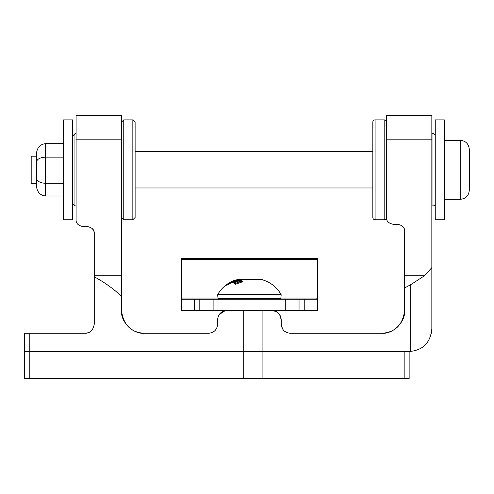 <?xml version="1.0" encoding="UTF-8"?>
<svg xmlns="http://www.w3.org/2000/svg" width="494" height="494" viewBox="0 0 494 494"><rect width="100%" height="100%" fill="white"/><g stroke="black" fill="none" stroke-linecap="round" stroke-linejoin="round"><path stroke-width="0.74" d="M431.842 328.72C430.552 342.262 423.5 349.814 410.681 351.37L24.7 351.419L24.7 333.259L85.172 333.259L88.253 332.721L85.172 333.259C90.13 333.265 93.156 330.239 94.255 324.181L94.255 233.378C94.459 229.871 92.193 227.598 87.444 226.573L82.906 226.573C78.219 225.622 75.953 223.35 76.095 219.762L76.095 115.343L121.493 115.343L121.493 310.559C123.383 324.916 130.953 332.487 144.192 333.259C132.96 334.277 120.48 321.792 121.493 310.559C120.48 321.792 132.96 334.277 144.192 333.259L208.567 333.259C214.038 332.765 217.07 329.739 217.65 324.181L217.65 319.643C218.2 314.11 221.226 311.084 226.727 310.559L272.126 310.559C277.616 311.066 280.641 314.091 281.209 319.643L281.209 324.181C281.778 329.726 284.803 332.752 290.287 333.259L381.905 333.259C395.231 332.394 402.801 324.83 404.605 310.559C405.617 321.792 393.138 334.277 381.905 333.259C393.138 334.277 405.617 321.792 404.605 310.559L404.605 231.112C404.802 227.586 402.53 225.313 397.794 224.301L393.255 224.301C388.587 223.362 386.314 221.09 386.444 217.49L386.444 115.343L431.842 115.343L431.842 328.72L431.386 333.259L431.842 328.72L431.842 291.905M93.465 230.198L92.137 228.444M91.964 228.29L93.076 229.556M93.872 231.143L94.255 233.378M121.493 296.178C112.737 288.206 103.654 281.759 94.255 276.844M431.842 267.575L424.581 275.714L410.681 284.692L404.605 287.996M211.556 332.752L208.567 333.259M217.65 319.643L217.823 317.877M218.441 315.925L220.163 313.369M220.336 313.196L222.911 311.405M223.269 311.245L225.468 310.646M276.282 311.566L272.126 310.559L275.516 311.214M279.542 314.4L281.209 319.643L281.209 324.181L282.531 328.899M212.63 332.301L213.958 331.486M215.551 329.986L216.829 327.942M225.128 310.701L219.213 314.542M281.209 319.624L280.728 316.728M279.122 313.851L277.369 312.22M317.531 310.559L304.23 310.559L304.23 299.21L316.475 299.21L317.216 298.055L317.531 295.097L317.531 310.559M409.143 351.419L409.143 378.657L404.166 378.657L404.166 351.419L262.092 351.419L262.092 310.559L304.23 310.559M317.531 295.097L317.531 258.35L181.329 258.35L181.638 298.055L182.385 299.21L194.624 299.21L194.624 310.559L243.721 310.559L243.721 351.419L24.7 351.419L24.7 378.657L29.807 378.657L29.807 333.259M194.624 310.559L181.329 310.559L181.329 295.097M194.624 299.21L304.23 299.21M317.531 309.405L317.531 277.665M181.329 309.405L181.329 277.665M213.112 299.21L213.112 310.559M285.748 299.21L285.748 310.559M232.532 281.277L228.407 283.377C223.973 286.193 220.435 289.873 217.792 294.412L281.061 294.412C276.578 286.891 270.125 281.944 261.697 279.567L241.412 279.802L238.929 279.338L234.347 280.456M229.247 283.05L230.173 282.364M229.759 282.692L231.729 281.561L230.235 282.315M229.759 282.593L230.562 282.247M235.36 280.166L236.311 279.808M229.247 283.896L226.666 285.26L230.896 282.5L229.846 282.71L237.472 279.573L239.269 279.641L234.446 281.191L233.681 281.154L236.194 280.123L232.643 281.506L233.693 281.506L229.247 283.896M239.504 279.363L243.295 279.567M249.427 279.363L255.565 279.567M259.35 279.363L261.697 279.567M237.299 282.58L242.35 281.074L242.999 281.636L235.379 284.248L233.792 283.118L239.003 280.833L233.514 282.976L231.927 282.519L239.553 279.703L240.201 279.888L235.15 281.475L240.485 279.987L242.066 280.858L237.015 282.377L237.299 283.383M237.472 280.123L237.472 279.573M236.478 280.438L236.478 280.123M232.643 281.988L232.643 281.506M230.896 282.901L230.896 282.5M242.35 281.778L242.35 281.074M237.015 282.747L234.736 283.717M239.287 281.592L239.287 280.987M235.15 282.055L233.279 282.877M239.553 280.042L239.553 279.703M235.15 282.216L235.15 281.475M235.428 282.099L235.428 281.561M240.911 281.135L239.287 281.247M240.485 280.944L240.485 279.987M237.299 283.63L237.015 282.377M404.166 378.657L29.807 378.657M262.092 378.657L262.092 351.419L243.721 351.419L243.721 378.657M372.828 217.49L372.828 122.148A2.272 2.272 0 0 1 375.094 119.881L375.094 219.762A2.272 2.272 0 0 1 372.828 217.49M375.094 219.762L384.178 219.762A2.272 2.272 0 0 0 386.444 217.49L386.444 139.808L431.842 139.808M384.178 219.762L384.178 119.881A2.272 2.272 0 0 1 386.444 122.148M431.842 205.912L432.979 205.912A2.272 2.272 0 0 0 435.251 203.645M432.979 205.912L432.979 133.726A2.272 2.272 0 0 1 435.251 135.998M132.843 119.881L123.759 119.881L123.759 219.762L132.843 219.762L132.843 119.881L135.115 122.148L135.115 151.658L372.828 151.658L372.828 149.274L372.828 190.363L372.828 187.979L135.115 187.979L135.115 216.193M432.979 133.726L431.842 133.726M384.178 119.881L375.094 119.881M135.115 122.148L135.115 217.49L132.843 219.762M135.115 149.836L135.115 149.274M36.371 183.441L31.19 183.441L31.19 156.203L36.371 156.203M460.223 140.308C465.737 140.846 468.763 143.877 469.3 149.392L469.3 190.252C468.763 195.766 465.737 198.792 460.223 199.329L460.223 140.308L444.328 140.308M36.371 168.954L36.371 162.23C36.945 159.173 39.971 157.475 45.448 157.154L45.448 195.976C39.971 195.309 36.945 191.814 36.371 185.491L36.371 154.147C36.945 147.83 39.971 144.334 45.448 143.668L63.609 143.668M36.371 162.23L36.371 158.765M36.371 181.162L36.371 171.177M45.448 143.668L45.448 157.154L63.609 157.154M45.448 195.976L63.609 195.976M36.371 177.902C36.945 181.162 39.971 182.965 45.448 183.311L63.609 183.311M444.328 169.819L444.328 219.762L435.251 219.762L435.251 119.881L444.328 119.881L444.328 169.819M63.609 219.762L63.609 119.881L72.686 119.881L72.686 219.762L63.609 219.762M410.681 284.692L410.681 351.37M404.605 275.714L424.581 275.714M76.095 139.808L121.493 139.808M94.255 275.714L121.493 275.714M317.216 298.055L280.87 298.055M217.99 298.055L181.638 298.055M317.531 259.504L181.329 259.504M199.811 299.21L199.811 310.559M299.049 299.21L299.049 310.559M218.922 299.21L218.021 298.395L280.839 298.395L281.179 294.955L217.675 294.955L217.792 294.412M76.095 133.726L74.958 133.726L74.958 205.912L72.686 203.645M218.021 298.395L217.675 294.955M233.273 280.876L234.483 280.407M280.839 298.395L279.931 299.21M281.061 294.412L281.179 294.955M123.759 219.762L121.493 217.49M74.958 205.912L76.095 205.912M74.958 133.726L72.686 135.998M123.759 119.881L121.493 122.148M460.223 199.329L444.328 199.329"/></g></svg>
